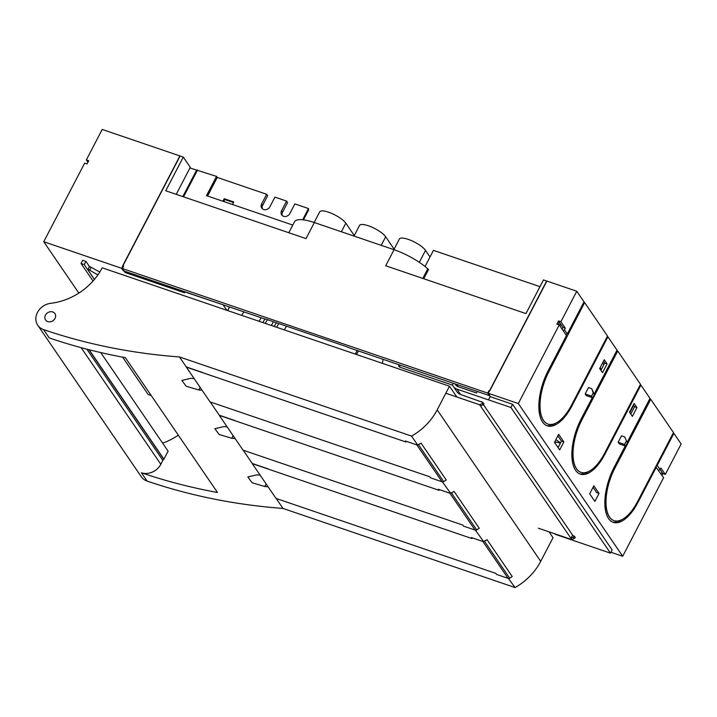 <?xml version="1.0" encoding="UTF-8"?>
<svg xmlns="http://www.w3.org/2000/svg" width="717" height="717" viewBox="0 0 717 717"><rect width="100%" height="100%" fill="white"/><g stroke="black" fill="none" stroke-linecap="round" stroke-linejoin="round"><path stroke-width="1.08" d="M422.779 278.411L427.78 268.803A33.968 9.706 -152.5 0 0 423.639 265.398A33.968 9.706 -152.5 0 0 394.054 249.722L314.36 222.557A33.968 9.706 -152.5 0 0 294.732 221.445A33.968 9.706 -152.5 0 0 294.472 221.849L288.808 232.729M427.78 268.803A36.8 10.513 27.5 0 1 428.551 269.467L423.729 278.734M539.973 286.675L433.444 250.358L425.047 266.491M394.117 249.149L385.674 236.78A15.093 4.311 -152.5 0 0 371.603 227.029A15.093 4.311 -152.5 0 0 359.531 225.461L354.01 236.072M354.279 235.561L345.827 223.193A15.093 4.311 -152.5 0 0 331.756 213.442A15.093 4.311 -152.5 0 0 319.683 211.882L314.163 222.485M430.021 256.946L425.522 250.367A15.093 4.311 -152.5 0 0 411.45 240.616A15.093 4.311 -152.5 0 0 399.378 239.048L393.857 249.659M302.673 219.769L308.507 208.557L294.866 203.906L289.856 213.532A4.902 4.15 145.6 0 1 285.814 216.453A4.902 4.15 145.6 0 1 281.664 214.885A4.902 4.15 145.6 0 1 281.575 210.708L282.57 212.16A4.902 4.15 145.6 0 0 282.256 215.557M308.507 208.557A31.136 8.9 -152.5 0 0 308.713 209.74L303.443 219.859M207.58 196.019L217.251 177.44L266.661 194.289L261.651 203.915A4.902 4.15 145.6 0 0 261.741 208.1A4.902 4.15 145.6 0 0 265.89 209.66A4.902 4.15 145.6 0 0 269.933 206.738L274.943 197.112L286.585 201.083L287.58 202.544L282.57 212.16M286.585 201.083L281.575 210.708M262.332 208.764A4.902 4.15 145.6 0 1 262.646 205.376L267.656 195.75L266.661 194.289M292.796 225.066L206.514 195.651L216.534 176.4L217.251 177.44M223.731 201.522L224.771 199.532L233.482 202.508M222.879 201.235L224.197 198.699L224.771 199.532M232.442 204.497L233.76 201.961L224.197 198.699M268.597 320.087A31.136 8.9 -152.5 0 0 263.408 318.536L123.351 270.784L121.648 268.292L488.232 393.274L489.935 395.775L349.887 348.023A31.136 8.9 -152.5 0 0 344.303 345.899L268.597 320.087M189.951 167.975L216.534 176.4M197.569 169.938L183.561 196.843M196.548 170.225L182.817 196.592M314.36 222.557L306.016 238.6L165.752 190.776L183.292 157.086L190.283 167.321L176.221 194.343M561.59 325.41L558.265 324.272M600.129 367.651L601.375 369.479M546.82 281.181L543.495 279.899L525.964 313.589L385.701 265.765L394.054 249.722M183.292 157.086L180.101 156.001L121.648 268.292M602.63 362.838L603.875 364.666M546.686 280.992L488.232 393.274M125.583 271.546L125.09 272.505L122.383 268.543L123.638 266.132L122.697 265.819L179.904 155.93L102.199 129.445L86.336 159.918L87.931 162.257M86.336 159.918L88.729 160.733L87.053 163.942L84.669 163.126L43.746 241.728L78.843 293.083M151.206 395.506L148.123 394.458L122.634 357.147M355.273 354.09L357.174 350.505M286.45 326.172L284.291 329.892M356.555 354.53L358.455 350.945M264.976 318.957L262.861 322.578M274.199 326.45L276.368 322.731M261.158 317.774L259.097 321.297M267.414 319.692L265.254 323.403M276.592 327.266L278.761 323.546M273.482 321.754L271.322 325.464M243.789 311.85L241.737 315.381M227.683 310.586L229.548 306.993M227.648 310.578L229.512 306.984M122.383 268.543L43.746 241.728M125.09 272.505L184.574 292.787L183.722 291.532L223.328 304.877M226.877 310.318L223.256 305.012M229.449 306.966L227.585 310.551M94.384 279.442L84.23 264.573L85.897 261.364L82.706 260.28L81.039 263.489L93.022 281.019M85.897 261.364L89.455 266.581M84.23 264.573L81.039 263.489M456.935 389.125A9.438 7.977 145.6 0 1 453.314 386.436L456.989 391.796A9.438 7.977 -34.4 0 0 460.601 394.493L456.935 389.125L488.492 399.889L490.132 396.635L512.601 404.298L612.148 549.948L610.481 553.157L556.419 534.694A9.438 7.977 145.6 0 1 554.456 533.681M487.712 393.104L518.319 403.537L559.233 324.935L556.84 324.12L558.516 320.911L560.9 321.727L576.773 291.245L546.883 281.055L489.684 390.935L488.967 390.693L487.712 393.104L490.132 396.635M456.604 384.411L458.181 386.723L476.509 392.97L477.298 391.464M458.181 386.723A6.605 5.584 145.6 0 1 455.653 384.832A6.605 5.584 145.6 0 1 455.17 383.918M453.314 386.436A9.438 7.977 145.6 0 1 452.49 384.76L453.261 383.272M681.15 443.966L665.286 474.448L660.877 467.995L660.043 469.599L657.193 465.441L673.899 433.355L681.15 443.966M662.015 475.317L662.893 473.632L665.286 474.448M655.67 466.803L663.61 477.656L622.697 556.258L610.947 552.251M518.319 403.537L622.697 556.258M399.109 364.81L399.01 364.998A1.891 1.595 145.6 0 0 399.772 367.149L452.642 385.172M488.465 399.844L510.934 407.507L610.481 553.157M512.601 404.298L510.934 407.507M481.618 401.986L460.601 394.493M572.91 535.572L483.383 404.585M483.948 403.904A1.891 1.595 145.6 0 1 482.953 404.854L482.102 403.599A1.891 1.595 -34.4 0 0 483.097 402.658L483.948 403.904M446.18 393.355L479.646 404.773L480.507 406.019L482.953 404.854M574.389 536.235L572.489 535.384L570.947 538.35L573.403 537.185A1.891 1.595 145.6 0 0 574.389 536.235L575.249 537.481A1.891 1.595 -34.4 0 1 574.254 538.431L573.403 537.185M383.039 359.325L382.466 363.367M481.322 401.565L483.097 402.658M479.646 404.773L482.102 403.599M480.507 406.019L571.799 539.596L574.254 538.431M538.333 528.187L571.799 539.596M627.348 442.873L624.695 436.913L627.348 442.873L625.681 446.082L624.543 444.415L626.21 441.206M594.357 394.601L593.219 392.934L591.552 396.142L592.69 397.81L594.357 394.601L591.704 388.641L593.219 392.934M613.913 467.735L614.666 468.21A37.741 17.038 -71.2 0 0 605.955 498.414L604.96 498.996M620.752 520.058L618.072 521.591A39.632 17.889 108.8 0 0 621.854 519.673M613.94 520.605A37.741 17.038 -71.2 0 1 613.869 520.578A37.741 17.038 -71.2 0 1 605.847 503.146L604.825 502.796M604.834 503.684L605.847 503.146M612.47 522.057A39.632 17.889 108.8 0 0 615.392 522.209L617.964 520.874M580.949 472.333A37.741 17.038 -71.2 0 1 580.869 472.306A37.741 17.038 -71.2 0 1 572.856 454.874L571.834 454.524M571.843 455.412L572.856 454.874M579.479 473.785A39.632 17.889 108.8 0 0 582.401 473.937L584.973 472.602M590.109 401.816L590.862 402.291L581.675 419.938A37.741 17.038 -71.2 0 0 572.964 450.142L571.969 450.724M587.752 471.786L585.081 473.319A39.632 17.889 108.8 0 0 588.863 471.401M617.337 521.205L618.072 521.591M662.893 473.632L662.042 472.386L661.164 474.071M662.042 472.386L660.079 469.518M658.556 470.253L660.043 469.599M656.145 465.898L657.193 465.441M637.583 501.559A37.741 17.038 -71.2 0 1 614.021 520.632A37.741 17.038 -71.2 0 1 614.827 468.264L650.731 399.288L673.487 432.575L637.583 501.559M625.063 446.315L625.816 446.799L629.992 438.777L629.239 438.293M625.816 446.799L624.964 446.503M614.827 468.264L623.853 450.563L623.1 450.088M641.473 414.793L642.226 415.277L641.374 414.982M624.695 436.913L621.505 435.828L618.162 442.246L619.3 443.904L625.681 446.082M618.162 442.246L624.543 444.415M591.552 396.142L585.171 393.974L588.514 387.556L591.704 388.641M585.171 393.974L586.309 395.632L592.69 397.81M625.26 445.938L614.102 467.376A39.632 17.889 108.8 0 0 613.259 522.361A39.632 17.889 108.8 0 0 637.987 502.33L656.36 467.045M607.102 363.877L604.252 359.719L599.663 368.547L602.504 372.706L607.102 363.877L604.709 363.062L603.463 361.243M600.909 370.366L604.709 363.062M630.772 414.059L634.572 406.763L636.965 407.579L632.367 416.398L629.526 412.239L634.115 403.411L636.965 407.579M634.572 406.763L633.326 404.935M554.492 442.326L559.69 449.944L563.867 441.923L558.66 434.305L554.492 442.326M558.095 447.605L561.474 441.107L563.867 441.923M557.871 435.828L561.474 441.107M583.853 473.193A39.632 17.889 108.8 0 0 584.283 473.041L585.081 473.319M592.269 397.666L581.111 419.104A39.632 17.889 108.8 0 0 580.259 474.089A39.632 17.889 108.8 0 0 604.996 454.058L640.908 385.083L640.209 384.85M599.053 493.404L593.846 485.785L589.67 493.807L594.877 501.425L599.053 493.404L596.661 492.588L593.049 487.309M596.248 390.021L597.001 390.505L592.825 398.527L591.973 398.231M592.072 398.043L592.825 398.527M608.482 366.521L609.235 367.005L608.383 366.71M604.592 453.287A37.741 17.038 -71.2 0 1 581.03 472.36A37.741 17.038 -71.2 0 1 581.837 419.992L617.74 351.016L640.496 384.303L604.592 453.287M558.516 320.911L559.368 322.157L558.122 324.55M565.83 334.588L567.317 333.943L564.476 329.775L562.988 330.429M629.822 412.66L633.622 405.365M673.209 433.122L673.899 433.355M642.226 415.277L650.731 399.288M650.579 399.235L649.826 398.751M640.908 385.083L650.005 398.401L627.151 442.308M609.235 367.005L617.579 350.963L616.835 350.479M559.233 324.935L566.484 335.547L548.111 370.832A39.632 17.889 108.8 0 0 547.268 425.817A39.632 17.889 108.8 0 0 572.005 405.786L607.917 336.811L617.014 350.129L594.16 394.036M567.317 333.943L584.023 301.857L576.773 291.245M560.9 321.727L565.31 328.171L564.476 329.775M559.368 322.157L562.926 327.355L565.31 328.171M562.926 327.355L562.047 329.04M546.488 425.513A39.632 17.889 108.8 0 0 549.41 425.665L551.982 424.33M550.862 424.921A39.632 17.889 108.8 0 0 551.292 424.769L552.09 425.047A39.632 17.889 108.8 0 0 555.872 423.129M607.917 336.811L607.218 336.578M559.081 349.771L559.834 350.255L564.01 342.233L563.257 341.749M559.834 350.255L558.982 349.959M575.491 318.249L576.244 318.733L575.393 318.438M576.244 318.733L584.588 302.691L583.835 302.207M538.978 402.452L539.973 401.87A37.741 17.038 -71.2 0 1 548.684 371.666L557.871 354.019L557.118 353.544M584.588 302.691L548.846 371.72L547.931 371.191M548.846 371.72A37.741 17.038 -71.2 0 0 548.039 424.088A37.741 17.038 -71.2 0 0 571.592 405.015L607.505 336.031L584.749 302.744M547.958 424.061A37.741 17.038 -71.2 0 1 547.878 424.034A37.741 17.038 -71.2 0 1 539.865 406.602L538.843 406.252M538.852 407.139L539.865 406.602M554.761 423.514L552.09 425.047M276.188 498.476L282.991 508.425L515.084 587.555L508.362 578.404M481.824 540.95L483.652 541.577L475.371 530.132M448.833 492.678L450.661 493.305L442.38 481.86M415.833 444.406L417.67 445.033L411.558 436.088L179.465 356.949L186.295 366.943L202.23 372.374M210.206 401.932L219.285 415.215L235.221 420.646M243.197 450.204L252.276 463.487L268.212 468.918M179.465 356.949A610.355 515.971 145.6 0 1 119.649 349.331A610.355 515.971 145.6 0 1 43.567 329.605A15.093 12.763 145.6 0 1 37.777 325.285A15.093 12.763 145.6 0 1 37.884 311.707A15.093 12.763 145.6 0 1 50.683 303.327A58.955 49.84 145.6 0 0 102.199 267.808L449.496 386.212L456.863 397.003M549.016 531.826L553.022 537.687L540.708 561.348A56.616 47.86 145.6 0 1 515.084 587.555M444.925 480.838L445.015 480.874A56.616 47.86 145.6 0 1 442.981 482.066M417.67 445.033A56.616 47.86 145.6 0 0 419.705 443.832L419.777 443.948M510.916 577.382L510.997 577.418A56.616 47.86 145.6 0 1 508.962 578.61M483.652 541.577A56.616 47.86 145.6 0 0 485.687 540.376L485.759 540.493M477.925 529.11L478.006 529.146A56.616 47.86 145.6 0 1 475.971 530.338M450.661 493.305A56.616 47.86 145.6 0 0 452.696 492.104L452.768 492.221M99.815 271.976A188.714 159.532 145.6 0 1 91.211 267.298C89.535 266.365 88.962 266.348 89.491 267.244M97.924 274.844A194.755 164.632 145.6 0 1 89.724 270.166C88.066 269.189 87.501 269.153 88.03 270.049L89.284 266.688M55.03 318.402A5.664 4.786 145.6 0 1 50.36 321.772A5.664 4.786 145.6 0 1 45.574 319.961A5.664 4.786 145.6 0 1 45.467 315.139A5.664 4.786 145.6 0 1 50.136 311.77A5.664 4.786 145.6 0 1 54.922 313.571A5.664 4.786 145.6 0 1 55.03 318.402M411.558 436.088A56.616 47.86 145.6 0 0 437.182 409.873L449.496 386.212M88.03 270.049L94.42 279.406M260.119 475.129A610.355 515.971 145.6 0 1 256.811 474.869L247.84 476.957L252.133 482.765L264.77 486.52A610.355 515.971 145.6 0 0 268.086 486.78M282.991 508.425A610.355 515.971 145.6 0 1 223.175 500.807A610.355 515.971 145.6 0 1 147.093 481.071A15.093 12.763 145.6 0 1 141.303 476.76L37.777 325.285M194.137 378.585A610.355 515.971 145.6 0 1 190.83 378.325L181.858 380.413L186.151 386.221L198.788 389.976A610.355 515.971 145.6 0 0 202.104 390.236M227.128 426.857A610.355 515.971 145.6 0 1 223.821 426.597L214.849 428.685L219.142 434.493L231.779 438.248A610.355 515.971 145.6 0 0 235.095 438.508M178.309 435.156A58.955 49.84 145.6 0 1 162.642 443.151M100.739 352.576L168.119 451.172L163.799 459.301A2.832 2.393 145.6 0 0 162.849 460.395L160.832 464.266A15.093 12.763 145.6 0 1 141.401 472.754L147.093 481.071M89.159 349.771L163.942 459.185M141.401 472.754A610.355 515.971 145.6 0 0 217.484 492.48L125.341 357.649A610.355 515.971 145.6 0 1 49.249 337.922L43.567 329.605M483.733 541.532A1.891 1.595 -34.4 0 0 484.468 541.263A56.616 47.86 -34.4 0 0 487.04 539.677L512.243 576.549A56.616 47.86 -34.4 0 1 509.67 578.135A1.891 1.595 -34.4 0 1 508.066 578.332L496.549 574.407L495.841 573.367L276.045 498.432L252.267 463.639L472.064 538.584L471.356 537.535L482.864 541.469A1.891 1.595 -34.4 0 0 483.572 541.55M450.742 493.26A1.891 1.595 -34.4 0 0 451.477 492.991A56.616 47.86 -34.4 0 0 454.049 491.405L479.252 528.277A56.616 47.86 -34.4 0 1 476.68 529.863A1.891 1.595 -34.4 0 1 475.075 530.06L463.558 526.135L462.85 525.095L243.054 450.159L219.277 415.367L439.073 490.311L438.356 489.263L449.873 493.197A1.891 1.595 -34.4 0 0 450.581 493.278M560.407 443.16A15.855 4.526 -152.5 0 0 554.573 442.156M560.551 442.891L555.881 439.646M417.751 444.988A1.891 1.595 -34.4 0 0 418.486 444.719A56.616 47.86 -34.4 0 0 421.058 443.133L446.261 480.005A56.616 47.86 -34.4 0 1 443.689 481.591A1.891 1.595 -34.4 0 1 442.084 481.788L430.567 477.863L429.859 476.823L210.063 401.887L186.286 367.095L406.082 442.039L405.365 441L416.882 444.925A1.891 1.595 -34.4 0 0 417.59 445.006M261.651 203.915L262.646 205.376M385.674 236.78L381.211 245.348M345.827 223.193L341.364 231.761M425.522 250.367L419.302 262.314M399.01 364.998L399.862 366.244M580.922 419.463L581.837 419.992M637.296 502.097L637.987 502.33M604.306 453.825L604.996 454.058M571.315 405.553L572.005 405.786M437.182 409.873L540.708 561.348M91.211 267.298L89.724 270.166M266.132 483.921L264.77 486.52M200.142 387.377L198.788 389.976M233.142 435.649L231.779 438.248M88.89 349.699L163.799 459.301M86.838 349.17L162.849 460.395M81.138 347.664L160.832 464.266M508.066 578.332L482.864 541.469M509.67 578.135L484.468 541.263M475.075 530.06L449.873 493.197M476.68 529.863L451.477 492.991M442.084 481.788L416.882 444.925M443.689 481.591L418.486 444.719"/></g></svg>
